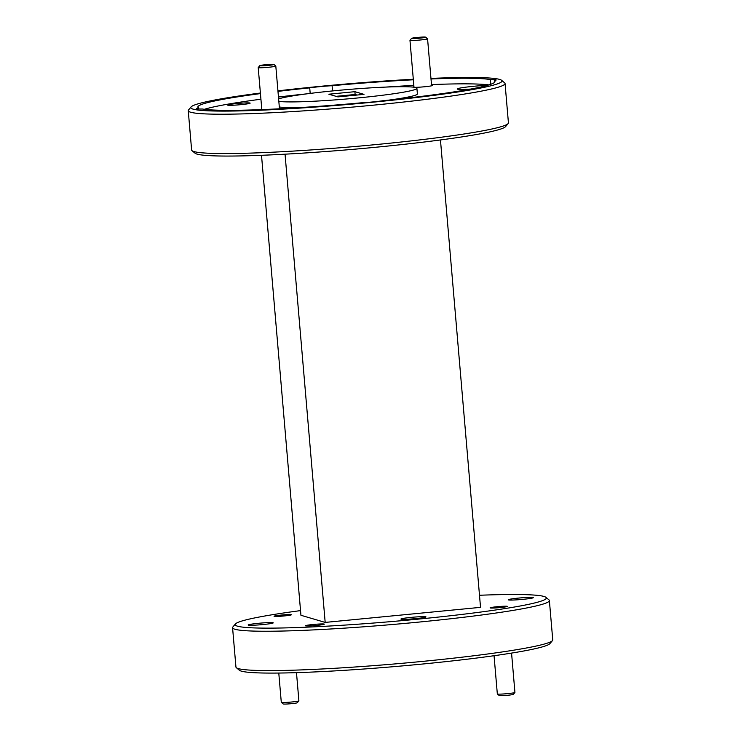 <?xml version="1.0" encoding="UTF-8"?>
<svg xmlns="http://www.w3.org/2000/svg" width="741" height="741" viewBox="0 0 741 741"><rect width="100%" height="100%" fill="white"/><g stroke="black" fill="none" stroke-linecap="round" stroke-linejoin="round"><path stroke-width="1.11" d="M298.882 700.847L297.271 702.746A7.067 0.463 175.1 0 1 296.381 703.024A7.067 0.463 175.1 0 1 288.712 703.904A7.067 0.463 175.1 0 1 283.219 703.95L281.321 702.348A8.836 0.584 -4.9 0 0 281.321 702.348A8.836 0.584 -4.9 0 0 288.175 702.292A8.836 0.584 -4.9 0 0 297.771 701.19A8.836 0.584 -4.9 0 0 298.882 700.847A8.836 0.584 -4.9 0 0 298.892 700.81L296.483 672.661M276.578 615.799A7.067 0.463 -4.9 0 0 275.689 616.077A7.067 0.463 -4.9 0 0 280.728 616.123A7.067 0.463 -4.9 0 0 288.86 615.215A7.067 0.463 -4.9 0 0 289.74 614.873A7.067 0.463 -4.9 0 0 284.257 614.919A7.067 0.463 -4.9 0 0 276.578 615.799M514.912 692.465L513.309 694.363A7.067 0.463 175.1 0 1 512.42 694.641A7.067 0.463 175.1 0 1 504.741 695.521A7.067 0.463 175.1 0 1 499.258 695.567L497.35 693.974A8.836 0.584 -4.9 0 0 504.213 693.919A8.836 0.584 -4.9 0 0 513.8 692.816A8.836 0.584 -4.9 0 0 514.912 692.465A8.836 0.584 -4.9 0 0 514.93 692.427L511.559 653.099M494.052 655.72L497.331 693.937A8.836 0.584 -4.9 0 0 497.35 693.974M492.617 607.425A7.067 0.463 -4.9 0 0 491.728 607.703A7.067 0.463 -4.9 0 0 496.766 607.75A7.067 0.463 -4.9 0 0 504.89 606.833A7.067 0.463 -4.9 0 0 505.779 606.499A7.067 0.463 -4.9 0 0 500.286 606.546A7.067 0.463 -4.9 0 0 492.617 607.425M423.222 37.05A7.067 0.463 -4.9 0 0 415.877 37.596A7.067 0.463 -4.9 0 0 411.588 38.365A7.067 0.463 -4.9 0 0 414.006 38.541A7.067 0.463 -4.9 0 0 421.768 37.948A7.067 0.463 -4.9 0 0 425.64 37.161A7.067 0.463 -4.9 0 0 423.222 37.05M425.64 37.161L427.538 38.764A8.836 0.584 175.1 0 1 427.566 38.801A8.836 0.584 175.1 0 1 422.444 39.764A8.836 0.584 175.1 0 1 413.006 40.486A8.836 0.584 175.1 0 1 409.968 40.31A8.836 0.584 175.1 0 1 409.977 40.264L411.588 38.365M271.465 64.328A7.067 0.463 -4.9 0 0 264.129 64.875A7.067 0.463 -4.9 0 0 259.832 65.643A7.067 0.463 -4.9 0 0 262.258 65.819A7.067 0.463 -4.9 0 0 270.011 65.217A7.067 0.463 -4.9 0 0 273.883 64.439A7.067 0.463 -4.9 0 0 271.465 64.328M273.883 64.439L275.791 66.042A8.836 0.584 175.1 0 1 275.809 66.079A8.836 0.584 175.1 0 1 270.697 67.042A8.836 0.584 175.1 0 1 261.249 67.764A8.836 0.584 175.1 0 1 258.211 67.588A8.836 0.584 175.1 0 1 258.229 67.542L259.832 65.643M310.192 93.412L309.719 87.873A149.089 9.809 -4.9 0 0 277.977 91.384M413.348 79.778A149.089 9.809 -4.9 0 0 332.098 85.706A19.785 1.306 -4.9 0 0 309.719 87.873M332.098 85.706L332.552 90.93M236.935 103.527A11.31 0.741 -4.9 0 0 227.635 105.111A11.31 0.741 -4.9 0 0 240.816 104.666A11.31 0.741 -4.9 0 0 250.115 103.184A11.31 0.741 -4.9 0 0 236.935 103.527M413.941 86.734A9.892 0.648 -4.9 0 0 412.913 87.095M414.691 87.336A9.892 0.648 -4.9 0 0 424.463 86.771A9.892 0.648 -4.9 0 0 432.605 85.465A9.892 0.648 -4.9 0 0 431.54 85.224M281.228 615.067A8.688 0.574 -4.9 0 0 274.059 616.253A8.688 0.574 -4.9 0 0 284.211 615.947A8.688 0.574 -4.9 0 0 291.38 614.761A8.688 0.574 -4.9 0 0 281.228 615.067M552.462 640.604L549.896 643.642A156.156 10.281 175.1 0 1 403.354 665.826A156.156 10.281 175.1 0 1 241.325 671.133A156.156 10.281 175.1 0 1 239.399 670.262L236.351 667.706A158.982 10.467 -4.9 0 0 238.306 668.595A158.982 10.467 -4.9 0 0 403.271 663.195A158.982 10.467 -4.9 0 0 552.462 640.604A158.982 10.467 -4.9 0 0 552.749 639.891L549.377 600.543A158.982 10.467 175.1 0 1 405.105 623.385A158.982 10.467 175.1 0 1 234.934 629.257A158.982 10.467 175.1 0 1 232.572 627.71A158.982 10.467 175.1 0 1 232.859 626.988L235.425 623.95A156.156 10.281 -4.9 0 0 237.472 626.173A156.156 10.281 -4.9 0 0 409.727 619.939A156.156 10.281 -4.9 0 0 545.922 597.329A156.156 10.281 -4.9 0 0 544.005 596.459A156.156 10.281 -4.9 0 0 479.492 595.264M545.922 597.329L548.979 599.886A158.982 10.467 175.1 0 1 549.377 600.543M260.387 93.033A156.156 10.281 -4.9 0 0 191.104 106.917A156.156 10.281 -4.9 0 0 193.142 109.149A156.156 10.281 -4.9 0 0 365.396 102.906A156.156 10.281 -4.9 0 0 501.601 80.306A156.156 10.281 -4.9 0 0 499.675 79.426A156.156 10.281 -4.9 0 0 430.956 78.407M501.601 80.306L504.649 82.862A158.982 10.467 175.1 0 1 505.056 83.52A158.982 10.467 175.1 0 1 360.784 106.352A158.982 10.467 175.1 0 1 190.613 112.224A158.982 10.467 175.1 0 1 188.251 110.678A158.982 10.467 175.1 0 1 188.538 109.955L191.104 106.917M508.141 123.571L505.575 126.609A156.156 10.281 175.1 0 1 359.024 148.802A156.156 10.281 175.1 0 1 196.995 154.1A156.156 10.281 175.1 0 1 195.078 153.23L192.021 150.673A158.982 10.467 -4.9 0 0 193.985 151.562A158.982 10.467 -4.9 0 0 358.94 146.162A158.982 10.467 -4.9 0 0 508.141 123.571A158.982 10.467 -4.9 0 0 508.428 122.858L505.056 83.52M260.443 93.588A149.089 9.809 -4.9 0 0 197.866 107.019A149.089 9.809 -4.9 0 0 198.551 107.853A19.785 1.306 -4.9 0 0 196.661 108.584A19.785 1.306 -4.9 0 0 196.958 108.779A19.785 1.306 -4.9 0 0 202.46 109.01A149.089 9.809 175.1 0 0 360.719 102.869A19.785 1.306 -4.9 0 0 383.106 100.702A149.089 9.809 175.1 0 0 494.96 81.547A149.089 9.809 175.1 0 0 494.266 80.713L494.423 82.492M198.551 107.853L198.644 108.973M487.624 85.289A19.785 1.306 -4.9 0 0 467.451 86.966A19.785 1.306 -4.9 0 0 457.216 88.994A19.785 1.306 -4.9 0 0 457.503 89.179A19.785 1.306 -4.9 0 0 470.702 89.068M490.764 84.289L490.357 79.565A149.089 9.809 -4.9 0 0 431.012 78.972M494.266 80.713A19.785 1.306 -4.9 0 0 496.155 79.991A19.785 1.306 -4.9 0 0 495.859 79.796A19.785 1.306 -4.9 0 0 490.357 79.565M279.32 107A70.664 4.65 -4.9 0 0 305.477 107.25M389.266 100.063A70.664 4.65 -4.9 0 0 417.387 93.903L416.905 88.281A70.664 4.65 175.1 0 1 356.514 98.081A70.664 4.65 175.1 0 1 278.838 101.378M278.625 98.868A70.664 4.65 175.1 0 1 349.854 89.365A70.664 4.65 175.1 0 1 415.858 87.595A70.664 4.65 175.1 0 1 416.905 88.281M313.23 624.478A9.466 0.621 -4.9 0 0 305.422 625.765A9.466 0.621 -4.9 0 0 316.481 625.432A9.466 0.621 -4.9 0 0 324.289 624.144A9.466 0.621 -4.9 0 0 313.23 624.478M497.267 606.694A8.688 0.574 -4.9 0 0 490.097 607.87A8.688 0.574 -4.9 0 0 500.24 607.564A8.688 0.574 -4.9 0 0 507.409 606.388A8.688 0.574 -4.9 0 0 497.267 606.694M518.607 598.08A12.578 0.824 -4.9 0 0 508.233 599.784A12.578 0.824 -4.9 0 0 522.924 599.349A12.578 0.824 -4.9 0 0 533.298 597.635A12.578 0.824 -4.9 0 0 518.607 598.08M258.544 623.292A12.578 0.824 -4.9 0 0 248.17 624.996A12.578 0.824 -4.9 0 0 262.86 624.561A12.578 0.824 -4.9 0 0 273.234 622.848A12.578 0.824 -4.9 0 0 258.544 623.292M411.301 617.364A12.578 0.824 -4.9 0 0 400.927 619.078A12.578 0.824 -4.9 0 0 415.618 618.633A12.578 0.824 -4.9 0 0 425.992 616.929A12.578 0.824 -4.9 0 0 411.301 617.364M413.302 79.259A156.156 10.281 -4.9 0 0 277.94 90.865M328.819 94.209L337.933 96.886L364.007 94.366L354.893 91.68L328.819 94.209M285.044 154.174L325.179 622.412L300.939 615.28L261.508 155.295M325.179 622.412L480.529 607.351L440.46 139.956M300.54 610.612A156.156 10.281 -4.9 0 0 235.425 623.95M354.893 91.68L355.134 94.496L356.995 95.043M355.134 94.496L336.062 96.339M232.572 627.71L235.944 667.048A158.982 10.467 -4.9 0 0 236.351 667.706M488.93 84.9A149.089 9.809 -4.9 0 0 431.494 84.585M413.83 85.4A149.089 9.809 -4.9 0 0 385.496 87.105M306.987 93.829A149.089 9.809 -4.9 0 0 278.459 97.006M260.925 99.211A149.089 9.809 -4.9 0 0 204.368 109.297M188.251 110.678L191.623 150.015A158.982 10.467 -4.9 0 0 192.021 150.673M281.293 702.32L278.783 673.05M409.968 40.31L413.987 87.225M427.566 38.801L431.595 85.808M258.211 67.588L261.814 109.603M275.809 66.079L279.468 108.788"/></g></svg>
